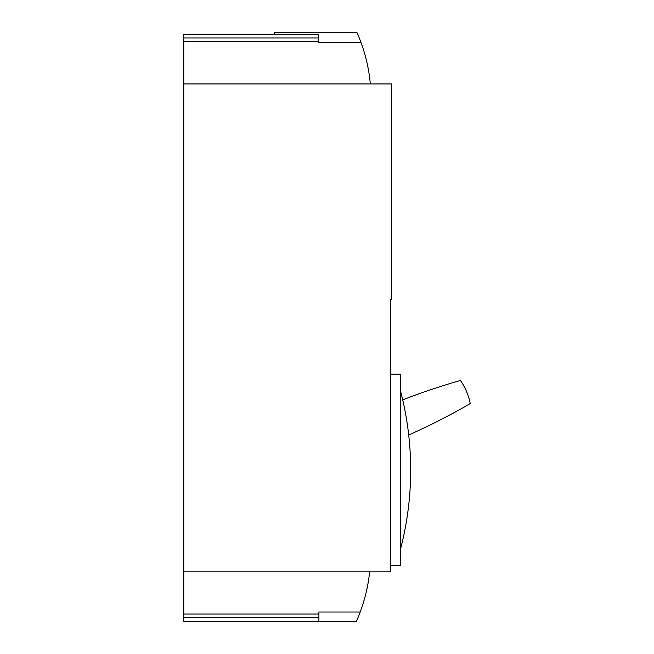 <?xml version="1.0" encoding="UTF-8"?>
<svg xmlns="http://www.w3.org/2000/svg" width="654" height="654" viewBox="0 0 654 654"><rect width="100%" height="100%" fill="white"/><g stroke="black" fill="none" stroke-linecap="round" stroke-linejoin="round"><path stroke-width="0.98" d="M363.452 49.663L363.689 50.399M363.894 51.077L364.646 53.603M365.079 55.124L365.545 56.841M365.987 58.549C362.717 46.892 362.717 46.892 365.987 58.549M366.354 591.608L366.706 590.047M367.229 587.562L367.417 586.654M367.507 586.18L366.044 592.941M366.412 591.347L366.649 590.309M367.27 587.382L367.368 586.875L367.27 587.382M400.591 548.788A312.637 312.637 0 0 0 400.591 391.256M370.319 83.933A161.358 161.358 0 0 0 357.019 32.7L274.214 32.7L274.214 34.343M183.758 37.981L318.498 37.981L318.498 34.343L183.758 34.343L183.758 621.3L356.389 621.3A161.358 161.358 0 0 0 369.633 571.882M367.18 63.593L368.014 67.632M367.981 67.436L367.196 63.659M366.812 61.958L366.297 59.808M368.472 70.052L367.785 66.455M369.069 73.681L368.774 71.858M363.828 601.206L365.439 595.385L363.828 601.214M363.387 602.669L363.174 603.348L363.387 602.669M362.986 603.961L363.411 602.604L362.986 603.961M363.747 601.476L364.18 599.988L363.747 601.476M364.646 598.361L365.096 596.701L364.646 598.361M367.957 583.793L367.54 586M365.512 595.075C362.242 606.74 362.242 606.74 365.512 595.075M362.921 604.157L365.096 596.701M183.758 571.882L390.503 571.882L390.503 299.589L391.509 299.589L391.509 83.933L183.758 83.933M360.975 42.42L318.498 42.42L318.498 41.611L183.758 41.611M360.199 612.021L318.899 612.021L318.899 614.041L183.758 614.041M318.498 37.981L318.498 41.611M318.899 614.041L318.899 621.3M318.899 617.67L183.758 617.67M390.503 565.833L400.591 565.833L400.591 374.219L390.503 374.219M408.709 434.992A630.088 630.088 0 0 0 470.242 403.575A60.511 60.511 0 0 0 460.432 380.473A665.535 665.535 0 0 0 402.701 399.864"/></g></svg>
